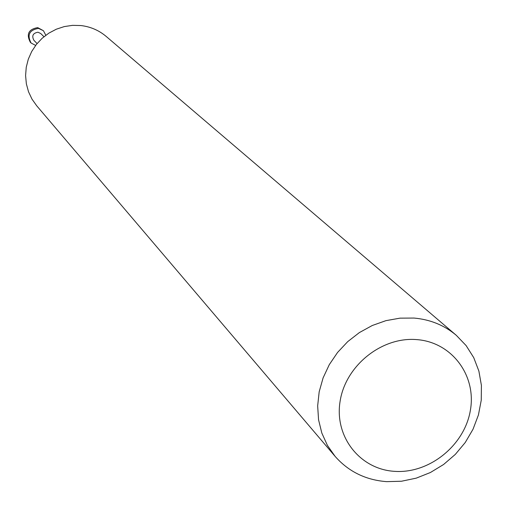 <?xml version="1.0" encoding="UTF-8"?>
<svg xmlns="http://www.w3.org/2000/svg" width="507" height="507" viewBox="0 0 507 507"><rect width="100%" height="100%" fill="white"/><g stroke="black" fill="none" stroke-linecap="round" stroke-linejoin="round"><path stroke-width="0.76" d="M414.061 318.06L400.017 318.149L385.947 320.646L372.271 325.5L359.393 332.567L347.713 341.636L337.573 352.441L329.29 364.647L323.098 377.899L319.182 391.784L317.661 405.892L318.561 419.802L321.844 433.098L327.414 445.399L335.076 456.338C348.537 471.611 365.743 480.053 386.689 481.65L401.506 481.232L416.241 478.145L430.424 472.505L443.587 464.501L455.318 454.392L465.242 442.51L473.025 429.226L478.424 414.973L481.251 400.207L481.409 385.415L478.881 371.067L473.734 357.638L466.123 345.584L456.287 335.311C444.347 325.266 430.272 319.518 414.061 318.06M394.706 471.352C360.008 469.431 334.132 436.704 340.121 401.164C345.59 365.585 381.841 336.54 416.817 339.614C451.883 342.168 476.694 375.573 470.344 410.48C464.507 445.431 429.321 473.792 394.706 471.352M335.076 456.338L36.726 105.805L32.011 99.157L28.519 91.761L26.358 83.826L25.591 75.587L26.244 67.285L28.31 59.173L31.719 51.48L36.384 44.439L42.157 38.266L48.868 33.132L56.321 29.203L64.294 26.579L72.545 25.35L80.841 25.54C90.449 26.668 98.903 30.3 106.197 36.441L456.287 335.311M43.957 36.707L40.718 33.519L37.968 32.22C32.917 33.139 31.561 35.839 33.906 40.326L37.087 43.57M45.814 35.249L43.412 30.699L38.475 28.386C29.362 30.027 26.896 34.901 31.079 43.013L35.629 45.421M31.079 43.013L30.3 42.208C26.123 34.115 28.582 29.248 37.683 27.612L43.412 30.699"/></g></svg>
